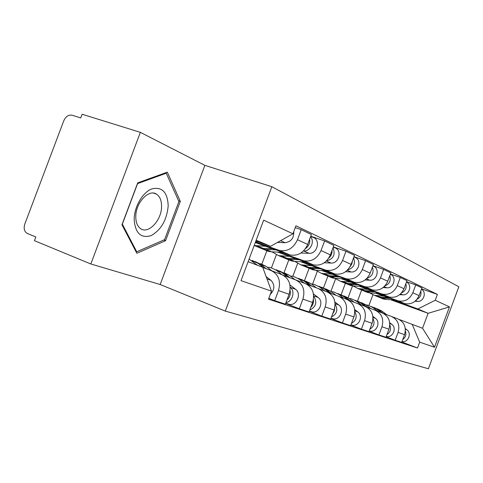 <?xml version="1.0" encoding="UTF-8"?>
<svg xmlns="http://www.w3.org/2000/svg" width="483" height="483" viewBox="0 0 483 483"><rect width="100%" height="100%" fill="white"/><g stroke="black" fill="none" stroke-linecap="round" stroke-linejoin="round"><path stroke-width="0.72" d="M271.844 186.716L204.883 165.349L140.36 132.348L82.104 114.242L80.715 117.924L72.058 115.208C68.532 114.598 65.773 116.445 63.78 120.756L24.814 224.015C23.462 228.574 24.331 231.743 27.422 233.524L35.82 236.972L34.426 240.667L90.828 263.984L160.163 284.517L225.295 311.094L428.397 368.758L458.85 286.757L271.844 186.716L225.295 311.094M140.36 132.348L90.828 263.984M375.985 293.266L404.639 303.602C411.208 304.767 416.02 302.11 419.069 295.632L421.943 287.904L415.748 284.916L412.826 292.764C409.729 299.339 404.857 302.044 398.209 300.873L377.295 293.344M348.104 297.703L352.524 285.851M404.555 334.665C406.511 327.335 404.337 322.101 398.028 318.961L391.502 316.474C397.877 319.649 400.075 324.962 398.083 332.407L395.16 340.261L401.681 342.405L404.555 334.665L398.083 332.407M406.595 281.722L415.748 284.916M386.11 336.778L395.16 340.261M383.49 313.491L391.502 316.474M345.339 283.388L341.119 294.696M359.28 286.268L389.117 297.009C395.873 298.192 400.836 295.427 403.999 288.707L406.982 280.689L400.304 277.465L397.274 285.616C394.062 292.444 389.032 295.264 382.192 294.069L360.692 286.347M330.891 291.418L335.588 278.818M388.93 329.201C390.964 321.6 388.743 316.184 382.264 312.948L375.231 310.267C381.787 313.539 384.033 319.04 381.956 326.768L378.92 334.918L385.941 337.231L388.93 329.201L381.956 326.768M390.427 274.036L400.304 277.465M369.157 331.157L378.92 334.918M366.561 307.043L375.231 310.267M327.903 276.077L323.495 287.898M341.264 278.721L372.387 289.909C379.342 291.11 384.462 288.218 387.746 281.233L390.85 272.907L383.635 269.429L380.483 277.894C377.145 285 371.958 287.946 364.913 286.733L342.791 278.8M312.567 284.149L317.295 271.488M372.079 323.314C374.204 315.417 371.934 309.802 365.269 306.464L357.68 303.572C364.424 306.947 366.712 312.652 364.55 320.676L361.393 329.158L368.976 331.652L372.079 323.314L364.55 320.676M372.948 265.722L383.635 269.429M350.833 325.077L361.393 329.158M348.267 300.07L357.68 303.572M309.114 268.27L304.489 280.647M321.787 270.565L354.305 282.229C361.471 283.455 366.766 280.43 370.177 273.155L373.407 264.491L365.589 260.723L362.304 269.538C358.833 276.934 353.465 280.019 346.208 278.794L323.441 270.643M292.837 276.258L297.594 263.519M353.864 316.939C356.086 308.728 353.767 302.901 346.909 299.46L338.686 296.321C345.629 299.81 347.965 305.727 345.701 314.089L342.411 322.916L350.628 325.62L353.864 316.939L345.701 314.089M353.979 256.714L365.589 260.723M330.946 318.484L342.411 322.916M328.434 292.511L338.686 296.321M288.822 259.866L284.016 272.732M300.655 261.72L334.701 273.909C342.091 275.147 347.561 271.977 351.117 264.394L354.486 255.362L345.985 251.263L342.556 260.458C338.939 268.18 333.391 271.416 325.904 270.172L302.455 261.798M271.47 267.811L276.33 254.813M334.097 310.032C336.422 301.47 334.055 295.415 326.997 291.865L318.062 288.454C325.21 292.052 327.595 298.21 325.222 306.928L321.787 316.136L330.728 319.076L334.097 310.032L325.222 306.928M333.33 246.916L345.985 251.263M309.307 311.3L321.787 316.136M306.856 284.294L318.062 288.454M266.858 250.762L261.889 264.05M277.653 252.096L313.376 264.853C321.002 266.109 326.665 262.776 330.372 254.855L333.886 245.424L324.618 240.951L321.026 250.562C317.253 258.634 311.505 262.04 303.777 260.778L279.615 252.168M312.586 302.509C315.025 293.573 312.61 287.27 305.341 283.599L295.596 279.88C302.956 283.606 305.389 290.017 302.901 299.122L299.309 308.746L309.06 311.952L312.586 302.509L302.901 299.122M310.768 236.223L324.618 240.951M285.658 303.445L299.309 308.746M283.298 275.316L295.596 279.88M255.29 242.569L290.09 254.964C297.957 256.238 303.831 252.724 307.701 244.434L311.384 234.569L301.223 229.666L297.468 239.731C293.519 248.19 287.56 251.776 279.579 250.502L255.519 241.959M289.082 294.286C291.647 284.94 289.184 278.371 281.692 274.579L271.017 270.51C278.606 274.356 281.088 281.046 278.468 290.573L274.7 300.655L285.387 304.169L289.082 294.286L278.468 290.573M295.234 227.632L301.223 229.666M268.796 298.355L274.7 300.655M262.776 267.449L271.017 270.51M390.638 299.726L428.113 313.31L417.886 308.963L392.739 299.852M399.2 319.48L422.553 328.265L428.113 313.31L449.462 306.898L434.483 347.241L419.679 342.145L412.18 324.31M361.604 290.12L357.529 301.054M368.927 305.467L372.894 294.811M248.129 261.701L262.71 267.268L271.494 291.14L268.494 299.17L417.499 348.008L419.679 342.145M271.494 291.14L241.035 280.653L263.682 220.139L292.933 233.796L270.546 246.306L256.177 240.196M417.886 308.963L435.243 300.257L437.423 294.407L295.928 225.778L292.933 233.796M435.243 300.257L449.462 306.898M204.883 165.349L160.163 284.517M121.957 224.758L136.84 253.279L165.566 240.703L180.322 201.405L167.317 172.165L137.715 182.852L121.957 224.758M255.851 241.071L270.546 246.306M421.587 288.864L437.423 294.407M401.832 341.988L417.499 348.008M434.483 347.241L422.553 328.265M178.559 200.789L180.322 201.405M163.743 240.009L165.566 240.703M371.681 306.627L376.456 308.897L381.425 312.628M365.951 304.864L368.022 305.208L372.822 307.502L377.821 311.251M374.096 307.484L378.147 309.555L383.224 313.358M376.957 308.667L381.697 310.919L386.744 314.705M405.303 328.597L406.825 329.744C412.077 333.258 408.123 342.924 401.971 341.62M405.358 330.94C406.571 334.453 405.69 337.339 402.725 339.591M376.692 296.272L379.704 297.516L382.458 297.975L390.324 298.458M380.236 297.739L383.23 298.977L385.971 299.436L394.484 299.961M415.078 301.235L417.372 301.374C423.663 302.092 426.978 292.203 421.454 289.226M416.914 299.394C420.276 297.558 421.562 294.775 420.778 291.044M374.995 295.566L378.02 296.822L380.779 297.28L388.338 297.739M369.61 292.873L374.403 295.324L384.082 296.2M355.379 300.323L360.276 302.66L365.371 306.506M349.131 298.44L351.443 298.802L356.376 301.157L361.501 305.027M357.897 301.223L362.099 303.36L367.382 307.345M361.049 302.515L365.903 304.833L371.065 308.715M389.696 322.741L391.689 324.238C397.147 327.909 392.872 338.04 386.509 336.53L386.225 336.47M389.787 324.968C391.381 328.923 390.421 332.135 386.919 334.604M337.846 293.543L342.876 295.952L348.346 300.1M331.024 291.527L333.608 291.907L338.668 294.328L343.932 298.325M371.958 323.64L371.379 325.198M340.479 294.485L344.838 296.707L350.241 300.806M343.944 295.904L348.931 298.289L354.208 302.28M372.87 316.401L375.394 318.315C381.002 322.107 376.571 332.624 370.02 331.072L369.26 330.885M372.991 318.557C375.019 322.982 373.981 326.532 369.881 329.213M168.199 205.818C167.589 192.27 162.173 186.613 151.952 188.859C142.745 192.156 134.22 206.694 134.165 219.421C135.21 233.192 140.843 238.596 151.07 235.632C161.135 229.932 166.846 220 168.199 205.818M161.564 206.483C161.594 200.505 159.885 196.382 156.432 194.1C148.74 188.702 135.512 202.945 135.777 216.728C135.808 222.162 137.293 226.044 140.245 228.381C147.985 234.829 161.69 220.477 161.564 206.483M136.737 251.794L122.338 224.148L137.583 183.606L166.255 173.228L178.891 201.544L164.594 239.64L136.737 251.794L135.892 251.462M165.277 172.902L166.255 173.228M360.644 289.619L363.735 290.905L366.567 291.364L374.705 291.841M364.448 291.201L367.521 292.469L370.334 292.933L379.173 293.453M399.701 294.66L402.629 294.835C409.33 295.578 412.585 284.765 406.481 282.03M401.518 292.909C405.472 290.995 406.928 287.916 405.871 283.66M358.827 288.87L361.924 290.15L364.762 290.615L372.568 291.068M352.976 285.906L358.042 288.544L367.992 289.414M343.389 282.47L346.565 283.787L349.475 284.258L357.903 284.722M347.488 284.167L350.64 285.477L353.532 285.948L362.715 286.455M383.091 287.59L386.756 287.796C393.935 288.568 397.068 276.693 390.33 274.302M384.933 285.882C389.54 283.926 391.164 280.532 389.799 275.721M341.433 281.661L344.614 282.978L347.537 283.449L355.603 283.889M335.069 278.395L340.437 281.245L350.67 282.114M387.771 281.166L388.35 279.609M318.937 286.232L324.105 288.713L329.702 292.982M311.475 284.07L314.361 284.463L319.559 286.956L324.962 291.086M354.178 315.997L352.699 320.06M321.696 287.228L326.218 289.528L331.749 293.742M325.524 288.78L330.644 291.231L336.035 295.336M354.673 309.531L357.818 311.927C363.578 315.84 358.972 326.78 352.234 325.186L351.105 324.872M354.824 311.656C357.354 316.57 356.231 320.483 351.467 323.381M298.482 278.329L303.795 280.883L309.525 285.284M290.301 276.004L293.525 276.409L298.868 278.981L304.417 283.249M334.701 308.033L334.224 311.239L332.606 314.041M301.374 279.373L306.089 281.764L311.746 286.105M305.618 281.082L310.877 283.612L316.383 287.832M334.924 302.044L338.788 305.008C344.717 309.06 339.923 320.446 332.974 318.816L331.821 318.496M335.111 304.212C338.215 309.645 337.007 313.92 331.489 317.035M276.288 269.749L281.752 272.382L287.614 276.922M267.292 267.262L270.897 267.66L276.397 270.311L282.102 274.742M313.401 299.532C313.775 302.551 312.899 305.159 310.78 307.345M279.331 270.854L284.245 273.342L290.029 277.816M284.04 272.744L289.45 275.346L295.071 279.687M313.425 293.863L318.128 297.498C324.226 301.694 319.227 313.576 312.072 311.903L310.877 311.571M313.654 296.145C317.409 302.129 316.111 306.783 309.748 310.11M324.793 274.767L328.054 276.119L331.048 276.596L339.784 277.043M329.213 276.596L332.455 277.942L335.425 278.413L344.983 278.914M365.112 279.965L369.634 280.2C377.235 280.985 380.296 268.156 373.021 266.055L372.852 265.97M367.02 278.262C372.345 276.276 374.144 272.569 372.417 267.147M322.674 273.891L325.947 275.244L328.947 275.721L337.297 276.149M315.737 270.269L321.43 273.372L331.966 274.229M369.622 274.465L371.228 270.329M304.682 266.435L308.033 267.824L311.112 268.306L320.187 268.735M309.464 268.415L312.797 269.798L315.858 270.275L325.82 270.758M345.574 271.712L351.105 271.983C358.941 272.762 362.147 259.413 354.649 257.264L353.906 256.908M347.609 269.961C353.719 267.974 355.705 263.941 353.55 257.862M302.388 265.487L305.751 266.876L308.842 267.359L317.494 267.769M294.799 261.46L300.855 264.847L311.704 265.686M350.018 266.743L351.853 263.959L352.493 260.705M282.869 257.397L286.316 258.822L289.486 259.311L298.923 259.715M288.061 259.546L291.49 260.971L294.642 261.454L305.051 261.913M324.262 262.758L330.982 263.054C339.066 263.833 342.435 249.916 334.701 247.719L333.288 247.036M326.508 260.892C333.493 258.948 335.661 254.571 333.016 247.767M280.375 256.364L283.835 257.795L287.017 258.284L295.988 258.665M272.056 251.872L278.51 255.592L289.691 256.407M328.73 258.133C331.109 256.075 332.213 253.49 332.044 250.369M252.126 260.403L257.741 263.12L263.742 267.805M249.089 259.13L257.56 265.3M290.066 290.349C290.863 294.129 289.824 297.335 286.962 299.961M255.326 261.581L260.458 264.171L266.375 268.783M260.572 263.67L266.133 266.356L271.893 270.842M289.921 284.879L295.614 289.311C301.887 293.658 296.671 306.077 289.287 304.362L288.055 304.024M290.205 287.379C295.481 291.183 292.553 301.76 286.002 302.527M259.123 247.562L262.674 249.029L265.94 249.518L275.769 249.892M264.787 249.904L268.313 251.365L271.561 251.854L282.458 252.283M303.481 250.955L303.71 250.961C310.249 251.558 315.073 241.578 310.563 236.773M300.921 253.014L309.048 253.334C317.397 254.1 320.947 239.562 312.972 237.316L310.756 236.259M256.413 246.433L259.969 247.906L263.247 248.395L272.569 248.751M259.969 247.906L254.185 245.515L265.686 246.288M305.498 248.588C308.734 246.245 310.122 243.106 309.675 239.157M266.121 276.536L270.981 280.357C275.02 284.898 274.773 289.601 270.251 294.473M255.616 241.687L257.789 241.76M277.477 242.436L285.061 242.689C291.116 241.826 294.02 238.101 293.785 231.508M278.613 250.206L289.13 254.668M302.841 260.488L312.447 264.563M324.993 269.888L333.801 273.626M345.327 278.516L353.435 281.957M364.055 286.461L371.542 289.637M381.359 293.809L388.29 296.749M397.4 300.613L403.836 303.348M321.026 250.562L330.372 254.855M342.556 260.458L351.117 264.394M362.304 269.538L370.177 273.155M380.483 277.894L387.746 281.233M397.274 285.616L403.999 288.707M412.826 292.764L419.069 295.632M297.468 239.731L307.701 244.434M376.456 308.897L372.822 307.502M381.697 310.919L378.147 309.555M406.825 329.744L405.358 329.207M382.458 297.975L385.971 299.436M415.742 300.649L417.372 301.374M377.187 295.783L380.779 297.28M360.276 302.66L356.376 301.157M365.903 304.833L362.099 303.36M391.689 324.238L389.769 323.544M342.876 295.952L338.668 294.328M348.931 298.289L344.838 296.707M375.394 318.315L372.967 317.434M366.567 291.364L370.334 292.933M400.558 293.918L402.629 294.835M360.904 289.009L364.762 290.615M349.475 284.258L353.532 285.948M384.184 286.654L386.756 287.796M343.371 281.722L347.537 283.449M324.105 288.713L319.559 286.956M330.644 291.231L326.218 289.528M357.818 311.927L354.8 310.829M303.795 280.883L298.868 278.981M310.877 283.612L306.089 281.764M338.788 305.008L335.093 303.662M281.752 272.382L276.397 270.311M289.45 275.346L284.245 273.342M318.128 297.498L313.642 295.868M331.048 276.596L335.425 278.413M366.482 278.806L369.634 280.2M324.449 273.849L328.947 275.721M311.112 268.306L315.858 270.275M347.277 270.287L351.105 271.983M303.964 265.33L308.842 267.359M289.486 259.311L294.642 261.454M326.381 261.019L330.982 263.054M281.716 256.075L287.017 258.284M257.741 263.12L251.891 260.862M266.133 266.356L260.458 264.171M295.614 289.311L290.205 287.343M265.94 249.518L271.561 251.854M303.71 250.961L309.048 253.334M257.457 245.992L263.247 248.395M270.981 280.357L266.996 278.908M280.575 240.703L285.061 242.689M279.579 250.502L290.09 254.964M398.209 300.873L404.639 303.602M382.192 294.069L389.117 297.009M364.913 286.733L372.387 289.909M346.208 278.794L354.305 282.229M325.904 270.172L334.701 273.909M303.777 260.778L313.376 264.853M379.704 297.516L383.23 298.977M374.403 295.324L378.02 296.822M370.02 331.072L369.284 330.831M153.63 193.128L156.432 194.1M363.735 290.905L367.521 292.469M358.042 288.544L361.924 290.15M346.565 283.787L350.64 285.477M340.437 281.245L344.614 282.978M352.234 325.186L350.948 324.763M332.974 318.816L331.06 318.182M312.072 311.903L309.41 311.022M328.054 276.119L332.455 277.942M321.43 273.372L325.947 275.244M308.033 267.824L312.797 269.798M300.855 264.847L305.751 266.876M286.316 258.822L291.49 260.971M278.51 255.592L283.835 257.795M289.287 304.362L285.749 303.197M262.674 249.029L268.313 251.365"/></g></svg>
